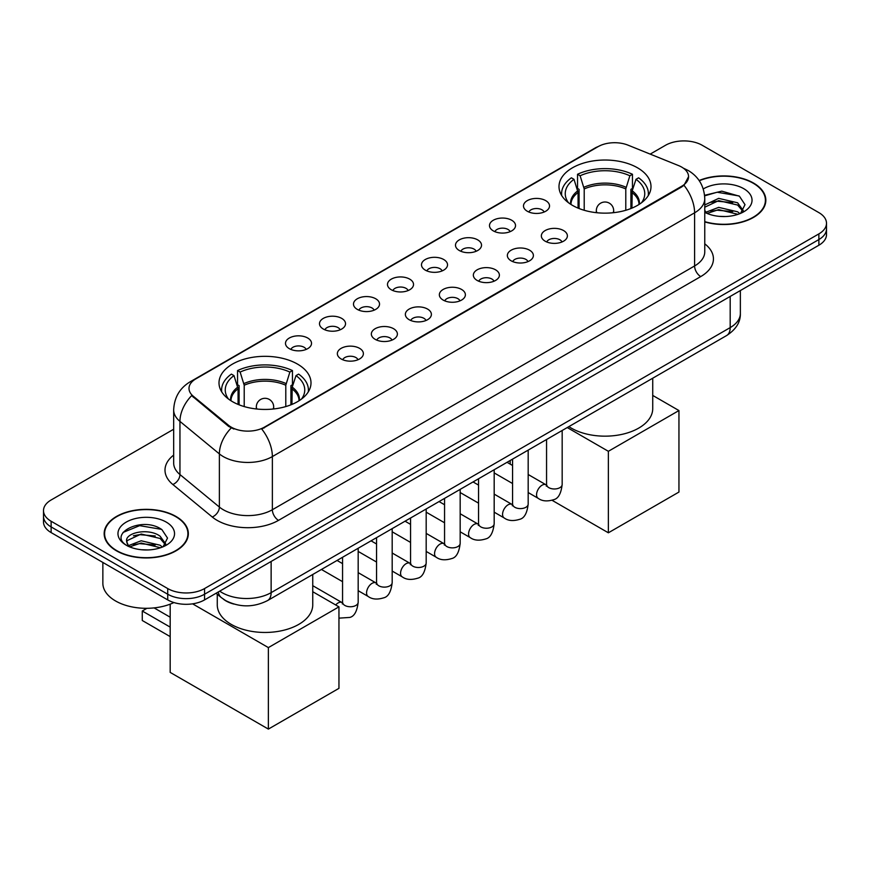 <?xml version="1.0" encoding="UTF-8"?>
<svg xmlns="http://www.w3.org/2000/svg" width="870" height="870" viewBox="0 0 870 870"><rect width="100%" height="100%" fill="white"/><g stroke="black" fill="none" stroke-linecap="round" stroke-linejoin="round"><path stroke-width="1.3" d="M297.529 364.106A46.001 26.557 0 0 0 247.395 358.342A46.001 26.557 0 0 0 219.001 382.876A46.001 26.557 0 0 0 232.475 401.657A46.001 26.557 0 0 0 282.609 407.421A46.001 26.557 0 0 0 311.003 382.876A46.001 26.557 0 0 0 297.529 364.106M637.525 167.812A46.001 26.557 0 0 0 587.391 162.048A46.001 26.557 0 0 0 558.997 186.582A46.001 26.557 0 0 0 572.471 205.363A46.001 26.557 0 0 0 622.605 211.127A46.001 26.557 0 0 0 650.999 186.582A46.001 26.557 0 0 0 637.525 167.812M527.296 211.247A13.017 7.515 180 0 1 524.719 209.126A13.017 7.515 180 0 1 529.025 199.785A13.017 7.515 180 0 1 545.707 200.622A13.017 7.515 180 0 1 548.296 209.126A13.017 7.515 180 0 1 527.296 211.247M544.131 212.03A7.808 4.513 0 0 0 542.032 209.833A7.808 4.513 0 0 0 534.332 208.691A7.808 4.513 0 0 0 528.884 212.03M493.301 230.876A13.017 7.515 180 0 1 490.723 228.756A13.017 7.515 180 0 1 495.03 219.414A13.017 7.515 180 0 1 511.712 220.251A13.017 7.515 180 0 1 514.3 228.756A13.017 7.515 180 0 1 493.301 230.876M510.124 231.659A7.808 4.513 0 0 0 508.036 229.462A7.808 4.513 0 0 0 500.337 228.321A7.808 4.513 0 0 0 494.889 231.659M459.306 250.506A13.017 7.515 180 0 1 456.717 248.385A13.017 7.515 180 0 1 461.035 239.043A13.017 7.515 180 0 1 477.717 239.881A13.017 7.515 180 0 1 480.294 248.385A13.017 7.515 180 0 1 459.306 250.506M476.129 251.289A7.808 4.513 0 0 0 474.03 249.092A7.808 4.513 0 0 0 466.342 247.95A7.808 4.513 0 0 0 460.893 251.289M425.299 270.135A13.017 7.515 180 0 1 422.722 268.014A13.017 7.515 180 0 1 427.029 258.673A13.017 7.515 180 0 1 443.711 259.51A13.017 7.515 180 0 1 446.299 268.014A13.017 7.515 180 0 1 425.299 270.135M442.134 270.918A7.808 4.513 0 0 0 440.035 268.721A7.808 4.513 0 0 0 432.336 267.579A7.808 4.513 0 0 0 426.887 270.918M391.304 289.764A13.017 7.515 180 0 1 388.716 287.644A13.017 7.515 180 0 1 393.033 278.302A13.017 7.515 180 0 1 409.716 279.139A13.017 7.515 180 0 1 412.304 287.644A13.017 7.515 180 0 1 391.304 289.764M408.128 290.547A7.808 4.513 0 0 0 406.029 288.351A7.808 4.513 0 0 0 398.34 287.209A7.808 4.513 0 0 0 392.892 290.547M357.309 309.394A13.017 7.515 180 0 1 354.721 307.273A13.017 7.515 180 0 1 359.038 297.931A13.017 7.515 180 0 1 375.72 298.769A13.017 7.515 180 0 1 378.298 307.273A13.017 7.515 180 0 1 357.309 309.394M374.133 310.177A7.808 4.513 0 0 0 372.034 307.98A7.808 4.513 0 0 0 364.334 306.838A7.808 4.513 0 0 0 358.886 310.177M323.303 329.023A13.017 7.515 180 0 1 320.726 326.902A13.017 7.515 180 0 1 325.032 317.561A13.017 7.515 180 0 1 341.714 318.398A13.017 7.515 180 0 1 344.303 326.902A13.017 7.515 180 0 1 323.303 329.023M340.126 329.806A7.808 4.513 0 0 0 338.038 327.609A7.808 4.513 0 0 0 330.339 326.467A7.808 4.513 0 0 0 324.891 329.806M289.308 348.652A13.017 7.515 180 0 1 286.719 346.532A13.017 7.515 180 0 1 291.037 337.19A13.017 7.515 180 0 1 307.719 338.028A13.017 7.515 180 0 1 310.296 346.532A13.017 7.515 180 0 1 289.308 348.652M306.131 349.435A7.808 4.513 0 0 0 304.032 347.239A7.808 4.513 0 0 0 296.344 346.097A7.808 4.513 0 0 0 290.895 349.435M545.164 241.186A13.017 7.515 180 0 1 542.575 239.065A13.017 7.515 180 0 1 546.893 229.724A13.017 7.515 180 0 1 563.575 230.561A13.017 7.515 180 0 1 566.153 239.065A13.017 7.515 180 0 1 545.164 241.186M561.987 241.969A7.808 4.513 0 0 0 559.889 239.772A7.808 4.513 0 0 0 552.189 238.63A7.808 4.513 0 0 0 546.751 241.969M511.158 260.815A13.017 7.515 180 0 1 508.58 258.694A13.017 7.515 180 0 1 512.887 249.353A13.017 7.515 180 0 1 529.569 250.19A13.017 7.515 180 0 1 532.157 258.694A13.017 7.515 180 0 1 511.158 260.815M527.981 261.598A7.808 4.513 0 0 0 525.893 259.401A7.808 4.513 0 0 0 518.194 258.259A7.808 4.513 0 0 0 512.745 261.598M477.162 280.444A13.017 7.515 180 0 1 474.574 278.324A13.017 7.515 180 0 1 478.891 268.982A13.017 7.515 180 0 1 495.574 269.82A13.017 7.515 180 0 1 498.151 278.324A13.017 7.515 180 0 1 477.162 280.444M493.986 281.228A7.808 4.513 0 0 0 491.887 279.031A7.808 4.513 0 0 0 484.198 277.889A7.808 4.513 0 0 0 478.75 281.228M443.167 300.074A13.017 7.515 180 0 1 440.579 297.953A13.017 7.515 180 0 1 444.896 288.612A13.017 7.515 180 0 1 461.578 289.449A13.017 7.515 180 0 1 464.156 297.953A13.017 7.515 180 0 1 443.167 300.074M459.991 300.857A7.808 4.513 0 0 0 457.892 298.66A7.808 4.513 0 0 0 450.192 297.518A7.808 4.513 0 0 0 444.744 300.857M409.161 319.703A13.017 7.515 180 0 1 406.584 317.583A13.017 7.515 180 0 1 410.89 308.241A13.017 7.515 180 0 1 427.572 309.078A13.017 7.515 180 0 1 430.161 317.583A13.017 7.515 180 0 1 409.161 319.703M425.985 320.486A7.808 4.513 0 0 0 423.897 318.289A7.808 4.513 0 0 0 416.197 317.148A7.808 4.513 0 0 0 410.749 320.486M375.166 339.333A13.017 7.515 180 0 1 372.577 337.212A13.017 7.515 180 0 1 376.895 327.87A13.017 7.515 180 0 1 393.577 328.708A13.017 7.515 180 0 1 396.154 337.212A13.017 7.515 180 0 1 375.166 339.333M391.989 340.116A7.808 4.513 0 0 0 389.89 337.919A7.808 4.513 0 0 0 382.202 336.777A7.808 4.513 0 0 0 376.753 340.116M341.16 358.962A13.017 7.515 180 0 1 338.582 356.841A13.017 7.515 180 0 1 342.889 347.5A13.017 7.515 180 0 1 359.571 348.337A13.017 7.515 180 0 1 362.159 356.841A13.017 7.515 180 0 1 341.16 358.962M357.994 359.745A7.808 4.513 0 0 0 355.895 357.548A7.808 4.513 0 0 0 348.196 356.406A7.808 4.513 0 0 0 342.747 359.745M678.578 165.583A23.436 13.528 180 0 1 681.71 167.105A23.436 13.528 180 0 1 688.572 176.664A23.436 13.528 180 0 1 681.71 186.234L264.393 427.17A23.436 13.528 180 0 1 228.625 425.365L193.238 396.187A23.436 13.528 180 0 1 188.997 388.433A23.436 13.528 180 0 1 195.87 378.863L598.038 146.671A23.436 13.528 180 0 1 628.042 145.159L678.578 165.583M233.867 604.063A26.035 15.029 180 0 1 223.351 599.136M704.765 221.926A42.097 24.306 0 0 0 765.839 200.23A42.097 24.306 0 0 0 753.518 183.048A42.097 24.306 0 0 0 699.132 180.514M176.012 516.465A42.097 24.306 0 0 0 130.141 511.19A42.097 24.306 0 0 0 104.161 533.647A42.097 24.306 0 0 0 116.482 550.83A42.097 24.306 0 0 0 162.364 556.104A42.097 24.306 0 0 0 188.344 533.647A42.097 24.306 0 0 0 176.012 516.465M104.596 535.833A42.097 24.306 0 0 0 104.444 536.486M688.572 176.664L683.983 185.277L681.71 186.93L261.75 429.051A30.374 17.541 60 0 1 272.364 456.576A34.713 20.043 180 0 1 223.275 456.576A34.713 20.043 180 0 1 219.381 453.901L179.949 421.395A34.713 20.043 180 0 1 173.674 409.9L173.674 463.047A34.713 20.043 0 0 0 179.949 474.541L219.381 507.058A34.713 20.043 0 0 0 223.275 509.733A34.713 20.043 0 0 0 272.364 509.733L694.597 265.959A34.713 20.043 0 0 0 704.765 251.789L704.765 198.632A34.713 20.043 180 0 1 694.597 212.813A30.374 17.541 -120 0 0 683.983 185.277M173.674 429.236L51.123 499.989A26.035 15.029 0 0 0 43.5 510.614L43.5 521.956A26.035 15.029 0 0 0 51.123 532.581L167.725 599.908L167.725 594.232A26.035 15.029 0 0 0 204.548 594.232L818.877 239.554A26.035 15.029 0 0 0 826.5 228.93A26.035 15.029 0 0 1 818.877 239.554L204.548 594.232A26.035 15.029 0 0 1 167.725 594.232L51.123 526.915L167.725 594.232L167.725 588.566A26.035 15.029 0 0 0 204.548 588.566L818.877 233.889A26.035 15.029 0 0 0 826.5 223.264A26.035 15.029 0 0 0 818.877 212.628L702.275 145.312A26.035 15.029 0 0 0 665.452 145.312L650.205 154.11M43.5 516.28A26.035 15.029 0 0 0 51.123 526.915A26.035 15.029 0 0 1 43.5 516.28M233.889 429.051L228.625 426.387L191.661 395.622A30.374 20.314 129.5 0 0 179.949 421.395L179.949 474.541A8.678 5.807 -50.5 0 1 172.847 484.503A43.391 25.056 180 0 1 173.674 455.097M43.5 510.614A26.035 15.029 0 0 0 51.123 521.25L167.725 588.566M188.061 536.486A42.097 24.306 0 0 0 187.909 535.833M765.557 203.069A42.097 24.306 0 0 0 765.404 202.416M167.725 599.908A26.035 15.029 0 0 0 204.548 599.908L818.877 245.231A26.035 15.029 0 0 0 826.5 234.595L826.5 223.264M704.765 221.643A41.662 24.055 0 0 0 765.404 200.23A41.662 24.055 0 0 0 753.202 183.222A41.662 24.055 0 0 0 699.295 180.764M719.044 216.336L725.591 216.532M706.038 212.182L718.674 207.364L737.619 211.801L739.913 213.639M707.201 213.4L718.674 209.616L738.032 214.335M704.765 210.17A19.618 11.321 0 0 0 707.375 213.552M704.765 204.95L718.674 198.371L737.619 202.797L743.252 210.583M704.765 207.201L718.674 200.622L737.619 205.048L742.806 211.171M704.765 212.345A28.297 16.334 0 0 0 743.752 211.78A28.297 16.334 0 0 0 743.752 188.681A28.297 16.334 0 0 0 703.264 188.964M740.587 213.357L745.014 204.657L739.413 196.207L721.774 191.15L704.591 195.304M706.233 213.063L704.765 211.497M704.646 195.837L717.13 192.226L739.021 195.957M710.888 202.362L717.13 201.231L732.757 202.569M710.888 211.356L717.13 210.225L732.757 211.573M116.797 550.656A41.662 24.055 0 0 0 162.19 555.865A41.662 24.055 0 0 0 187.909 533.647A41.662 24.055 0 0 0 175.707 516.639A41.662 24.055 0 0 0 130.304 511.429A41.662 24.055 0 0 0 104.596 533.647A41.662 24.055 0 0 0 116.797 550.656M102.856 562.444L102.856 583.248A43.391 25.056 0 0 0 115.569 600.963A43.391 25.056 0 0 0 173.924 602.551M141.549 549.753L148.085 549.949M128.542 545.599L141.179 540.781L160.124 545.218L162.407 547.056M129.706 546.817L141.179 543.032L160.526 547.752M128.738 546.48L126.715 541.727A19.618 11.321 0 0 0 129.88 546.969M165.757 544L160.124 536.214C148.346 527.427 124.127 532.853 126.715 541.727L126.639 540.857M126.759 541.999L127.303 540.542L141.179 534.039L160.124 538.465L165.311 544.587M163.082 546.773L167.518 538.073L161.907 529.623C142.06 515.355 106.782 534.158 127.15 545.686L128.162 546.306M166.257 522.098A28.297 16.334 0 0 0 126.248 522.098A28.297 16.334 0 0 0 126.248 545.196A28.297 16.334 0 0 0 166.257 545.196A28.297 16.334 0 0 0 166.257 522.098M123.018 532.462L139.635 525.643L161.526 529.362M133.393 535.779L139.635 534.648L155.262 535.985M133.393 544.772L139.635 543.641L155.262 544.99M578.071 208.115L578.071 192.487L573.993 179.318A39.748 22.946 0 0 0 567.468 201.242A39.748 22.946 0 0 0 568.48 202.732M579.072 208.528L579.072 189.334L577.539 188.453L577.539 174.272A43.391 25.056 0 0 1 632.457 174.272L629.869 175.773A39.748 22.946 0 0 0 580.127 175.773L584.205 188.942L584.205 210.279M625.791 210.279L625.791 188.942L629.869 175.773M568.871 426.615A47.73 27.557 0 0 0 571.242 428.094A47.73 27.557 0 0 0 623.268 434.065A47.73 27.557 0 0 0 652.728 408.606L652.728 378.2M632.457 174.272L632.457 188.453L630.913 189.334L630.913 208.528M573.993 179.318L571.394 177.817A43.391 25.056 0 0 0 561.596 193.673A43.391 25.056 0 0 0 561.726 195.609M580.127 175.773L577.539 174.272M648.259 195.609A43.391 25.056 0 0 0 648.389 193.673A43.391 25.056 0 0 0 638.602 177.817L636.003 179.318L632.218 190.824L631.924 208.115M641.516 202.732A39.748 22.946 0 0 0 642.528 201.242A39.748 22.946 0 0 0 636.003 179.318M608.369 532.799L608.369 451.302L678.948 410.553L678.948 492.05L608.369 532.799L552.124 500.326M510.179 464.112L510.179 460.502M608.369 451.302L567.24 427.561M652.728 395.426L678.948 410.553M238.075 404.409L238.075 388.781L233.997 375.612A39.748 22.946 0 0 0 227.472 397.536A39.748 22.946 0 0 0 228.484 399.025M239.087 404.822L239.087 385.627L237.543 384.747L237.543 370.566A43.391 25.056 0 0 1 292.461 370.566L289.873 372.066A39.748 22.946 0 0 0 240.131 372.066L244.209 385.236L244.209 406.573M285.795 406.573L285.795 385.236L289.873 372.066M217.272 594.264L217.272 604.9A47.73 27.557 0 0 0 231.246 624.388A47.73 27.557 0 0 0 283.272 630.358A47.73 27.557 0 0 0 312.743 604.9L312.743 574.494M292.461 370.566L292.461 384.747L290.928 385.627L290.928 404.822M233.997 375.612L231.398 374.111A43.391 25.056 0 0 0 221.611 389.967A43.391 25.056 0 0 0 221.741 391.902M240.131 372.066L237.543 370.566M308.274 391.902A43.391 25.056 0 0 0 308.404 389.967A43.391 25.056 0 0 0 298.606 374.111L296.007 375.612L292.222 387.117L291.928 404.409M301.52 399.025A39.748 22.946 0 0 0 302.532 397.536A39.748 22.946 0 0 0 296.007 375.612M170.183 636.612L142.267 620.495L142.267 611.001L170.183 627.118M268.373 729.093L268.373 647.595L338.952 606.847L338.952 688.344L268.373 729.093L170.183 672.401L170.183 604.15M268.373 647.595L192.585 603.834M312.743 591.72L338.952 606.847M154.077 607.891L170.183 617.2M146.932 608.304L142.267 611.001M193.238 396.187L193.238 397.22M228.625 425.365L228.625 426.387M264.393 427.17L264.393 427.866M681.71 186.234L681.71 186.93M278.509 520.358A8.678 5.013 60 0 1 272.364 509.733L272.364 456.576L694.597 212.813L694.597 265.959A8.678 5.013 60 0 0 700.731 276.584L278.509 520.358A43.391 25.056 180 0 1 217.13 520.358A43.391 25.056 180 0 1 212.269 517.008L172.847 484.503M704.765 198.632C704.178 186.147 698.697 176.795 688.311 170.553L683.929 168.421A30.374 14.224 112 0 0 683.515 168.269M193.281 380.636A30.374 17.541 -120 0 0 190.138 381.821C179.753 388.053 174.261 397.416 173.674 409.9M190.138 381.821L595.482 147.791A30.374 17.541 60 0 1 597.788 146.812M231.213 427.996A30.374 20.314 129.5 0 0 219.381 453.901L219.381 507.058A8.678 5.807 -50.5 0 1 212.269 517.008M704.765 243.839A43.391 25.056 180 0 1 700.731 276.584M204.548 588.566L204.548 599.908M818.877 233.889L818.877 245.231M51.123 521.25L51.123 532.581M219.708 591.154A34.713 20.043 0 0 0 222.046 592.644A34.713 20.043 0 0 0 271.135 592.644L730.191 327.609A34.713 20.043 0 0 0 740.359 313.439C740.62 322.052 736.031 329.425 726.602 335.559L267.547 600.583A17.357 10.027 60 0 0 271.135 592.644L271.135 561.465M730.191 296.431L730.191 327.609A17.357 10.027 60 0 1 726.602 335.559M218.305 591.97A17.357 11.614 129.5 0 0 221.328 597.614L216.054 593.264M578.071 192.487A34.017 19.64 0 0 0 570.97 204.461M625.791 188.942A34.017 19.64 0 0 0 584.205 188.942M577.778 190.824A34.43 19.88 0 0 0 570.633 204.243M626.074 187.278A34.43 19.88 0 0 0 583.911 187.278M639.352 204.243A34.43 19.88 0 0 0 632.218 190.824M639.015 204.461A34.017 19.64 0 0 0 631.924 192.487M597.092 212.748A8.678 5.013 180 0 1 596.32 210.681L596.32 212.671M613.676 212.671L613.676 210.681A8.678 5.013 180 0 1 612.904 212.748M238.075 388.781A34.017 19.64 0 0 0 230.985 400.755M285.795 385.236A34.017 19.64 0 0 0 244.209 385.236M237.782 387.117A34.43 19.88 0 0 0 230.648 400.537M286.089 383.572A34.43 19.88 0 0 0 243.926 383.572M299.367 400.537A34.43 19.88 0 0 0 292.222 387.117M299.03 400.755A34.017 19.64 0 0 0 291.928 388.781M257.096 409.041A8.678 5.013 180 0 1 256.324 406.975L256.324 408.965M273.68 408.965L273.68 406.975A8.678 5.013 180 0 1 272.908 409.041M562.172 430.487L562.172 484.47A7.808 4.513 180 0 1 559.53 487.852A7.808 4.513 180 0 1 548.839 487.657A7.808 4.513 180 0 1 546.556 484.47L546.306 486.156L547.002 485.58M562.172 484.47C561.106 493.54 558.301 498.608 553.755 499.663C547.295 501.664 542.108 501.218 538.182 498.325A7.808 4.513 -60 0 1 536.986 492.061A7.808 4.513 -60 0 1 542.097 485.177A7.808 4.513 -60 0 1 542.434 484.992A7.808 4.513 -60 0 1 546.001 484.786L546.534 485.068M528.177 450.116L528.177 504.1A7.808 4.513 180 0 1 525.534 507.482A7.808 4.513 180 0 1 514.844 507.286A7.808 4.513 180 0 1 512.56 504.1L512.299 505.785L513.006 505.209M528.177 504.1C527.111 513.169 524.295 518.237 519.749 519.292C513.3 521.293 508.113 520.847 504.187 517.954A7.808 4.513 -60 0 1 502.99 511.69A7.808 4.513 -60 0 1 508.091 504.807A7.808 4.513 -60 0 1 508.439 504.622A7.808 4.513 -60 0 1 511.995 504.415L512.528 504.698M494.182 469.746L494.182 523.729A7.808 4.513 180 0 1 491.528 527.111A7.808 4.513 180 0 1 480.849 526.915A7.808 4.513 180 0 1 478.554 523.729L478.304 525.415L479 524.838M494.182 523.729C493.105 532.799 490.299 537.867 485.754 538.921C479.305 540.922 474.106 540.477 470.191 537.584A7.808 4.513 -60 0 1 468.995 531.32A7.808 4.513 -60 0 1 474.096 524.436A7.808 4.513 -60 0 1 474.444 524.251A7.808 4.513 -60 0 1 478 524.044L478.533 524.327M460.176 489.375L460.176 543.358A7.808 4.513 180 0 1 457.533 546.741A7.808 4.513 180 0 1 446.843 546.545A7.808 4.513 180 0 1 444.559 543.358L444.309 545.044L445.005 544.468M460.176 543.358C459.11 552.428 456.304 557.496 451.747 558.551C445.299 560.552 440.111 560.106 436.185 557.213A7.808 4.513 -60 0 1 434.989 550.949A7.808 4.513 -60 0 1 440.089 544.065A7.808 4.513 -60 0 1 440.437 543.88A7.808 4.513 -60 0 1 444.004 543.674L444.537 543.957M426.18 509.004L426.18 562.988A7.808 4.513 180 0 1 423.538 566.37A7.808 4.513 180 0 1 412.848 566.174A7.808 4.513 180 0 1 410.553 562.988L410.303 564.673L411.01 564.097M426.18 562.988C425.104 572.058 422.298 577.125 417.752 578.18C411.303 580.181 406.116 579.735 402.19 576.843A7.808 4.513 -60 0 1 400.994 570.579A7.808 4.513 -60 0 1 406.094 563.695A7.808 4.513 -60 0 1 406.442 563.51A7.808 4.513 -60 0 1 409.998 563.303L410.531 563.586M392.185 528.634L392.185 582.617A7.808 4.513 180 0 1 389.532 585.999A7.808 4.513 180 0 1 378.841 585.804A7.808 4.513 180 0 1 376.558 582.617L376.308 584.303L377.004 583.726M392.185 582.617C391.108 591.687 388.303 596.755 383.757 597.81C377.297 599.811 372.11 599.365 368.184 596.472A7.808 4.513 -60 0 1 366.988 590.208A7.808 4.513 -60 0 1 372.099 583.324A7.808 4.513 -60 0 1 372.447 583.139A7.808 4.513 -60 0 1 376.003 582.933L376.536 583.215M358.179 548.263L358.179 602.247A7.808 4.513 180 0 1 355.536 605.629A7.808 4.513 180 0 1 344.846 605.433A7.808 4.513 180 0 1 342.562 602.247L342.312 603.932L343.008 603.356M335.7 604.965A7.808 4.513 -60 0 1 338.093 602.953A7.808 4.513 -60 0 1 338.441 602.769A7.808 4.513 -60 0 1 341.997 602.562L342.53 602.845M595.482 147.791L601.05 145.203M267.547 600.583C253.572 607.608 239.609 607.608 225.634 600.583L221.328 597.614M740.359 313.439L740.359 290.558M765.404 203.71L765.404 200.23M187.909 537.127L187.909 533.647M104.596 537.127L104.596 533.647M561.596 195.391L561.596 193.673M648.389 195.391L648.389 193.673M613.676 210.681A8.678 8.678 0 0 0 600.659 203.167A8.678 8.678 0 0 0 596.32 210.681M221.611 391.685L221.611 389.967M308.404 391.685L308.404 389.967M273.68 406.975A8.678 8.678 0 0 0 260.663 399.46A8.678 8.678 0 0 0 256.324 406.975M538.182 498.325L528.177 492.54M512.56 483.524L494.182 472.91M546.556 439.502L546.556 484.47M546.001 484.786L528.177 474.498M512.56 465.483L507.058 462.307M504.187 517.954L494.182 512.169M478.554 503.154L460.176 492.54M512.56 459.132L512.56 504.1M511.995 504.415L494.182 494.127M478.554 485.112L473.052 481.936M470.191 537.584L460.176 531.798M444.559 522.783L426.18 512.169M478.554 478.761L478.554 523.729M478 524.044L460.176 513.757M444.559 504.741L439.056 501.566M436.185 557.213L426.18 551.428M410.553 542.412L392.185 531.798M444.559 498.39L444.559 543.358M444.004 543.674L426.18 533.386M410.553 524.371L405.061 521.195M402.19 576.843L392.185 571.057M376.558 562.042L358.179 551.428M410.553 518.02L410.553 562.988M409.998 563.303L392.185 553.015M376.558 544L371.055 540.825M368.184 596.472L358.179 590.686M342.562 581.671L321.432 569.469M376.558 537.649L376.558 582.617M376.003 582.933L358.179 572.645M342.562 563.629L337.06 560.454M358.179 602.247C357.113 611.316 354.297 616.384 349.751 617.439L338.952 618.146M342.562 557.279L342.562 602.247M341.997 602.562L312.743 585.673"/></g></svg>
